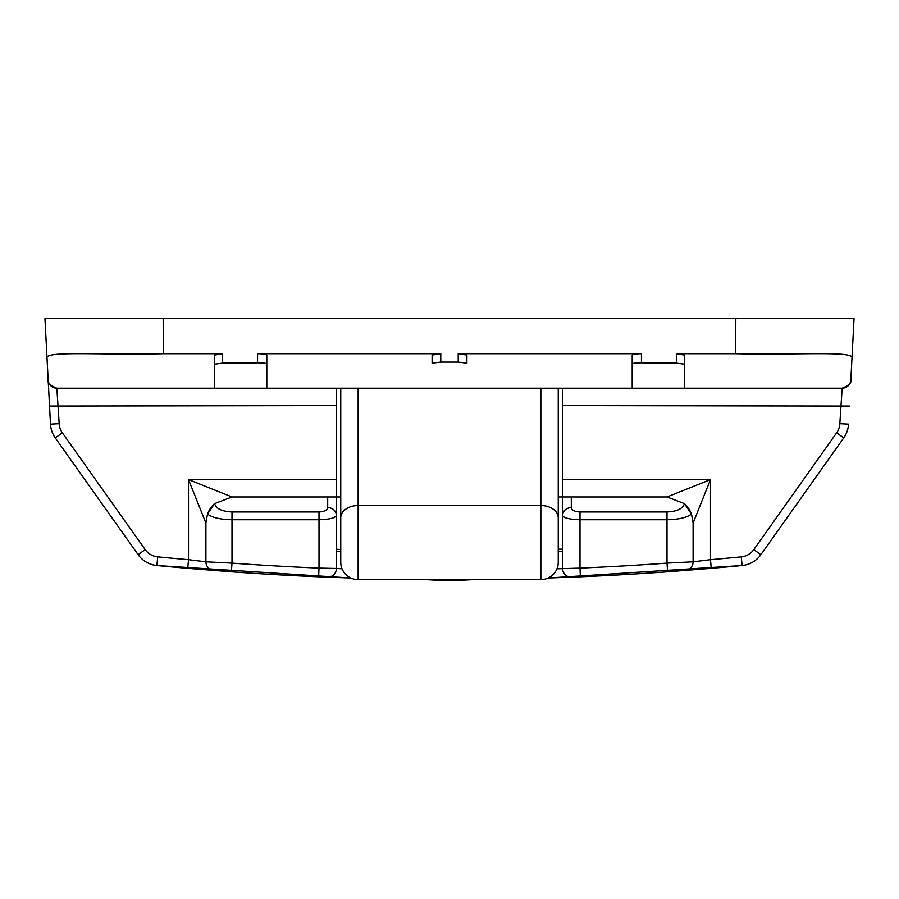 <?xml version="1.0" encoding="UTF-8"?>
<svg xmlns="http://www.w3.org/2000/svg" width="899" height="899" viewBox="0 0 899 899"><rect width="100%" height="100%" fill="white"/><g stroke="black" fill="none" stroke-linecap="round" stroke-linejoin="round"><path stroke-width="1.35" d="M145.211 549.615L138.109 554.649L55.255 437.892A26.105 26.105 0 0 1 50.479 424.159L48.164 379.974C47.175 382.704 50.074 385.457 56.851 388.222L59.165 423.699A17.396 17.396 0 0 0 62.357 432.857L145.211 549.615A17.396 17.396 0 0 0 157.73 556.863L156.887 565.527A26.105 26.105 0 0 1 138.109 554.649A26.105 26.105 0 0 0 156.887 565.527A3045.003 3045.003 0 0 0 187.756 568.348L188.498 559.684L205.905 561.819L205.905 523.072L205.905 561.819L231.998 563.122L231.38 571.798A3045.003 3045.003 0 0 0 318.628 576.81A3045.003 3045.003 0 0 1 231.38 571.798L187.756 568.348A3045.003 3045.003 0 0 1 156.887 565.527L350.868 578.023L318.628 576.81L318.999 568.112L336.395 568.471L336.395 551.402L340.755 551.559M558.245 551.559L562.605 551.402M556.953 568.809L580.001 568.112L580.372 576.81A3045.003 3045.003 0 0 0 667.62 571.798A3045.003 3045.003 0 0 1 580.372 576.81L548.132 578.023L742.113 565.527A3045.003 3045.003 0 0 1 711.244 568.348L667.62 571.798L667.002 563.122L693.095 561.819L710.502 559.684A3036.305 3036.305 0 0 0 741.27 556.863A17.396 17.396 0 0 0 753.789 549.615L836.643 432.857A17.396 17.396 0 0 0 839.835 423.699L842.149 388.222C848.892 385.502 851.791 382.749 850.836 379.974L854.05 318.617L44.95 318.617L47.018 358.016C45.186 350.734 99.205 355.195 163.348 353.734L163.18 318.617M62.357 432.857L55.255 437.892A26.105 26.105 0 0 1 50.479 424.159L48.164 379.974A8.698 8.698 0 0 0 56.851 388.222L358.15 388.222L358.15 579.619L540.85 579.619A17.396 17.396 0 0 0 558.245 562.223L558.245 549.165L562.605 549.165M851.982 358.016C853.747 350.734 799.93 355.195 735.652 353.734L676.351 353.723L684.397 355.083L684.397 388.222L842.149 388.222A8.698 8.698 0 0 0 850.836 379.974L854.05 318.617M684.397 388.222L340.755 388.222L340.755 517.768A17.396 12.238 0 0 1 358.15 505.53L540.85 505.53L540.85 388.222L558.245 388.222L558.245 562.223A17.396 17.396 0 0 1 540.85 579.619L540.85 505.53A17.396 12.238 -0 0 1 558.245 517.768M684.397 364.174L676.351 363.129L641.448 362.848C635.851 362.881 632.772 363.218 632.199 363.881L632.199 355.24C632.75 354.33 635.829 353.824 641.448 353.723L458.22 353.712L466.896 355.083L466.896 363.162L458.22 362.117L440.78 362.117L432.104 363.162L432.104 355.083L440.78 353.712L257.552 353.723C263.171 353.824 266.25 354.33 266.801 355.24L266.801 385.368M432.104 355.083L432.104 363.162M466.896 355.083L466.896 363.162M632.199 355.24L632.199 358.083M632.199 363.881L632.199 388.222L632.199 363.881M214.603 385.368L214.603 355.083L222.649 353.723L163.348 353.734M48.164 379.974L47.018 358.016M336.395 388.222L336.395 568.471L342.047 568.809M571.652 577.169A8.698 8.698 0 0 1 562.605 568.471L562.605 388.222M231.998 496.967L214.614 503.609C216.018 508.677 221.817 511.464 231.998 511.969L318.999 511.969C324.247 511.688 327.146 510.239 327.697 507.62A8.698 7.776 -0 0 1 336.395 515.397C335.293 518.015 329.495 519.465 318.999 519.746L231.998 519.746C220.3 519.532 212.142 517.633 207.512 514.048L205.905 523.072L188.498 479.572L231.998 496.967L340.755 496.967M558.245 496.967L667.002 496.967L710.502 479.572L693.095 523.072L693.095 561.819A8.698 8.698 0 0 1 685.072 570.494A8.698 8.698 0 0 0 693.095 561.819M571.303 496.967L571.303 507.62C571.854 510.239 574.753 511.688 580.001 511.969L667.002 511.969C677.183 511.464 682.982 508.677 684.386 503.609L667.002 496.967M836.643 432.857L843.745 437.892A26.105 26.105 0 0 0 848.521 424.159A26.105 26.105 0 0 1 843.745 437.892A26.105 26.105 0 0 0 848.521 424.159A26.105 26.105 0 0 1 843.745 437.892L760.891 554.649A26.105 26.105 0 0 1 742.113 565.527A3045.003 3045.003 0 0 1 711.244 568.348L710.502 559.684L710.502 479.572L562.605 479.572M336.395 523.072L336.395 550.042M222.649 353.723L222.649 363.129L257.552 362.848L257.552 353.723M693.095 523.072L691.488 514.048C686.858 517.633 678.7 519.532 667.002 519.746L580.001 519.746C569.505 519.465 563.707 518.015 562.605 515.397A8.698 7.776 180 0 1 571.303 507.62M266.801 363.881C266.239 363.23 263.149 362.881 257.552 362.848M222.649 363.129L214.603 364.174L214.603 388.222M214.603 364.174L214.603 355.083M849.465 406.078L562.605 405.618M327.348 577.169A8.698 8.698 0 0 0 336.395 568.471A8.698 8.698 0 0 1 327.348 577.169M213.928 570.494A8.698 8.698 0 0 1 205.905 561.819M49.535 406.078L336.395 405.618M207.512 514.048L214.614 503.609A26.105 26.105 0 0 0 207.512 514.048A26.105 26.105 0 0 1 214.614 503.609M684.386 503.609L691.488 514.048A26.105 26.105 0 0 0 684.386 503.609A26.105 26.105 0 0 1 691.488 514.048M340.755 523.937L340.755 549.604L336.395 549.165M558.245 549.604L558.245 392.571M340.755 562.223A17.396 17.396 0 0 0 358.15 579.619A17.396 17.396 0 0 1 340.755 562.223L340.755 517.768M425.935 579.619A365.399 365.399 0 0 0 473.065 579.619M571.303 577.18A8.698 8.698 0 0 1 562.605 568.471M157.73 556.863A3036.305 3036.305 0 0 0 188.498 559.684L188.498 479.572L336.395 479.572M231.998 511.969L231.998 563.122A3036.305 3036.305 0 0 0 318.999 568.112L318.999 511.969M580.001 511.969L580.001 568.112A3036.305 3036.305 0 0 0 667.002 563.122L667.002 511.969M327.697 507.62L327.697 496.967M753.789 549.615L760.891 554.649A26.105 26.105 0 0 1 742.113 565.527L741.27 556.863M440.78 353.712L440.78 362.117M458.22 362.117L458.22 353.712M641.448 353.723L641.448 362.848M676.351 363.129L676.351 353.723M735.652 353.734L735.82 318.617M266.801 355.24L266.801 388.222M850.836 379.974A8.698 8.698 0 0 1 842.149 388.222M848.521 424.159L839.835 423.699M50.479 424.159L59.165 423.699M156.887 565.527L350.868 578.023M742.113 565.527L548.132 578.023"/></g></svg>
